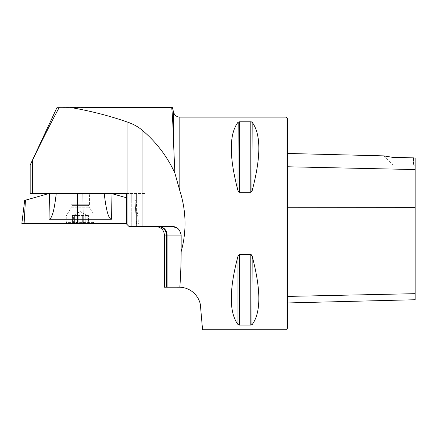 <?xml version="1.0" encoding="UTF-8"?>
<svg xmlns="http://www.w3.org/2000/svg" width="437" height="437" viewBox="0 0 437 437"><rect width="100%" height="100%" fill="white"/><g stroke="black" fill="none" stroke-linecap="round" stroke-linejoin="round"><path stroke-width="0.33" stroke-dasharray="2.19 1.64" d="M32.464 160.335L32.464 193.493L126.479 193.493L126.479 223.946L126.479 193.493L126.479 223.946L129.133 226.606L145.079 226.606L129.133 226.606L126.479 223.946L127.91 225.377L127.91 122.24C110.135 115.985 91.082 111.074 70.745 107.513L59.312 107.289C50.468 123.764 41.52 141.451 32.464 160.335L31.655 162.012M172.435 226.612L129.133 226.606M179.815 117.121L179.815 190.729L174.893 173.145C167.169 156.37 156.222 142.009 142.041 130.057C138.097 126.763 133.383 124.157 127.91 122.24M159.046 226.606L155.933 226.606L159.046 226.606A8.505 8.046 90 0 1 167.092 235.111L181.158 235.111L181.158 251.646C183.72 242.404 185.004 232.997 185.015 223.416M57.105 107.289L59.312 107.289M181.158 235.111L180.339 231.544L178.897 229.452L176.843 227.841M173.653 112.391L173.653 145.204L174.893 173.145M173.653 145.204C173.107 127.522 172.457 114.958 171.703 107.513L70.745 107.513M164.432 287.196L179.836 287.202C193.258 287.743 200.474 299.258 200.534 306.599L202.555 329.716M179.836 287.202C180.639 276.441 181.082 264.587 181.158 251.646M286 329.716L286 117.121M251.308 254.733L239.35 254.563L238.198 255.579M237.968 324.533L237.968 256.208C229.092 289.851 229.092 312.63 237.968 324.533L238.198 324.735M238.842 324.997L250.8 325.052L252.176 324.533C261.053 312.63 261.053 289.851 252.176 256.208L251.952 255.579M251.308 121.836L239.35 121.786L237.968 122.305C229.092 134.208 229.092 156.981 237.968 190.625L238.198 191.253M238.837 192.1L250.8 192.275L251.952 191.253M252.176 122.305L252.176 190.625C261.053 156.981 261.053 134.208 252.176 122.305L251.952 122.103M415.15 299.738L415.15 158.183L415.15 166.546L415.15 158.183L413.555 157.844L392.83 157.38L392.83 164.951L392.83 157.38M287.595 166.765L287.595 296.417L287.595 166.765L415.15 169.567M287.595 296.417L287.595 302.945L287.595 296.417L415.15 293.669M287.595 328.121L287.595 118.717M413.555 157.844L413.555 164.951L413.555 157.844M70.936 193.493L89.541 193.493L70.936 193.493M32.464 193.493L30.175 193.493M126.479 193.493L145.079 193.493L126.479 193.493M131.28 193.493L131.28 226.606L131.28 193.493M145.079 193.493L145.079 226.606L145.079 193.493M80.239 223.891L89.148 223.891L80.239 223.891L82.298 223.28C82.954 222.515 84.112 222.515 85.772 223.28L88.432 223.799L87.957 223.891L87.832 223.28L87.957 223.891L85.772 223.28L85.772 215.517L88.438 215.517L76.808 215.517L85.772 215.517L85.772 223.28C84.117 222.515 82.959 222.515 82.298 223.28L82.298 215.517L83.669 215.517L82.293 215.517L82.331 223.454L80.239 223.891L78.147 223.454L78.147 215.517L82.331 215.517L78.147 215.517L78.147 223.454L80.239 223.891M70.674 223.891L89.803 223.891M66.287 222.428L69.041 223.416A37.205 37.205 0 0 1 66.287 222.428L94.19 222.428L66.287 222.428L66.287 215.916L94.19 215.916L66.287 215.916L70.98 207.793L89.498 207.793L70.98 207.793L72.001 205.374L88.476 205.374L72.001 205.374L70.936 204.756L89.541 204.756L70.936 204.756L70.936 194.05M72.558 223.34L72.52 223.891L72.039 223.766L72.52 223.891L72.558 223.34L72.558 215.517L78.185 215.517L72.039 215.517L72.558 215.517L72.558 223.34M72.646 223.28C73.645 222.515 73.645 222.515 72.646 223.28C73.645 222.515 73.645 222.515 72.646 223.28L72.646 215.517L72.646 223.28M74.705 223.28C76.36 222.515 77.524 222.515 78.179 223.28L78.185 215.517L78.179 223.28C77.524 222.515 76.366 222.515 74.705 223.28L72.52 223.891L74.705 223.28L74.705 215.517L72.039 215.517L74.705 215.517L74.705 223.28M87.832 223.28C86.832 222.515 86.832 222.515 87.832 223.28C86.832 222.515 86.832 222.515 87.832 223.28L87.832 215.517L87.832 223.28M89.148 223.891L87.094 222.706L87.094 215.517L80.239 211.563L73.383 215.517L73.383 222.706L71.329 223.891M85.865 223.34L85.865 215.517L85.865 223.34M87.919 223.34L87.919 215.517L87.919 223.34M74.612 223.34L74.612 215.517L74.612 223.34M21.85 223.416L83.139 223.416L83.139 219.216L111.451 219.216L111.014 194.05L113.341 194.05L126.479 197.77M111.014 194.05L104.296 194.05C106.207 210.612 108.595 218.997 111.451 219.216M56.182 194.05L49.463 194.05L49.026 219.216C51.883 218.997 54.27 210.612 56.182 194.05L104.296 194.05M24.674 200.408L47.136 194.05L49.463 194.05M83.139 223.416L24.122 223.416L25.439 200.19M49.026 219.216L77.338 219.216L77.338 223.416M82.937 194.05L83.139 219.216L77.338 219.216L77.54 194.05M135.038 200.19L135.803 200.408L135.038 200.19L136.355 223.416L135.038 200.19M142.041 130.057L142.041 226.606M415.15 207.646L287.595 207.722M252.176 256.208L252.176 324.533M250.8 254.563L250.8 325.052M239.35 254.563L239.35 325.052M237.968 122.305L237.968 190.625M239.35 121.786L239.35 192.275M250.8 121.786L250.8 192.275M164.432 235.111L166.431 235.111L166.431 287.196M158.036 226.606A8.505 8.396 90 0 1 166.431 235.111L167.092 235.111L167.092 287.196M136.595 193.493L136.595 226.606L136.595 193.493M383.746 155.872L392.83 164.951L413.555 164.951L415.15 166.546M91.437 223.416A37.205 37.205 0 0 0 94.19 222.428L94.19 215.916L88.476 205.374L89.541 204.756L89.541 194.05M82.331 215.517L82.331 223.454L82.331 215.517M88.438 223.766L88.438 215.517L88.438 223.766M72.039 223.766L72.039 215.517L72.039 223.766M135.776 200.19L138.627 223.416"/><path stroke-width="0.66" d="M70.745 107.513C91.082 111.074 110.135 115.985 127.91 122.24C133.383 124.157 138.097 126.763 142.041 130.057C156.222 142.009 167.169 156.37 174.893 173.145L173.653 145.204C173.107 127.522 172.457 114.958 171.703 107.513L59.312 107.289C50.468 123.764 41.52 141.451 32.464 160.335L30.18 165.022L32.464 160.335L32.464 193.493L126.479 193.493L126.479 223.946L129.133 226.606L172.096 226.606C176.816 226.344 179.836 229.179 181.158 235.111L167.092 235.111L167.092 287.196L164.432 287.196L164.432 235.111C163.93 229.944 161.095 227.109 155.933 226.606M129.133 226.606L127.91 225.377L127.91 122.24M59.312 107.289L57.105 107.289L30.175 165.033L30.175 193.493L32.464 193.493M181.153 252.04L181.158 235.111M174.893 173.145L179.815 190.729L179.815 117.121L286 117.121L286 329.716L202.555 329.716L200.534 306.599C200.446 299.241 193.334 287.797 179.836 287.202C180.639 276.37 181.082 264.516 181.158 251.646C183.72 242.404 185.004 232.997 185.015 223.416C184.998 212.251 183.261 201.359 179.815 190.729C183.261 201.359 184.998 212.251 185.015 223.416M176.843 227.841L172.435 226.612M239.35 192.275L237.968 190.625C229.092 156.981 229.092 134.208 237.968 122.305L239.35 121.786L250.8 121.786L252.176 122.305C261.053 134.208 261.053 156.981 252.176 190.625L250.8 192.275L239.35 192.275L239.35 121.786M238.198 255.579L237.968 256.208L239.35 254.563L250.8 254.563L252.176 256.208C261.053 289.851 261.053 312.63 252.176 324.533L250.8 325.052L239.35 325.052L237.968 324.533C229.092 312.63 229.092 289.851 237.968 256.208L237.968 324.533M238.52 324.904L238.842 324.997M251.952 324.735L252.176 256.208M251.952 255.579L251.723 255.17M251.63 255.044L251.308 254.733M238.198 122.103L237.968 190.625M238.198 191.253L238.422 191.663M238.52 191.794L238.837 192.1M251.952 191.253L252.176 122.305M251.63 121.934L251.308 121.836M392.83 157.38L383.746 155.872L392.83 157.38L383.746 155.872L392.83 157.38L413.555 157.844L415.15 158.183L415.15 169.567L287.595 166.765M286 117.121L287.595 118.717L287.595 328.121L286 329.716M287.595 302.945L415.15 299.738L415.15 169.567M179.836 287.202L167.092 287.196M31.655 162.012L30.175 165.033M91.437 223.416A37.205 37.205 0 0 1 89.803 223.891L70.674 223.891L69.041 223.416A37.205 37.205 0 0 0 70.674 223.891M70.936 193.493L70.936 194.05M49.463 194.05L56.182 194.05C54.27 210.612 51.883 218.997 49.026 219.216L49.463 194.05L47.136 194.05L25.439 200.19L24.122 223.416L21.85 223.416L24.701 200.19M56.182 194.05L111.014 194.05L111.451 219.216C108.595 218.997 106.207 210.612 104.296 194.05M126.479 197.77L113.341 194.05L111.014 194.05M82.937 194.05L83.139 219.216L111.451 219.216M83.139 223.416L21.85 223.416L126.479 223.416L83.139 223.416L83.139 219.216L49.026 219.216M24.674 200.408L25.439 200.19M142.041 130.057L142.041 226.606M173.653 145.204L173.653 112.391L172.282 107.284M415.15 207.646L287.595 207.722M415.15 293.669L287.595 296.417M250.8 192.275L250.8 121.786M239.35 325.052L239.35 254.563M250.8 325.052L250.8 254.563M166.431 287.196L166.431 235.111L164.432 235.111M159.046 226.606A8.505 8.046 -90 0 1 167.092 235.111L166.431 235.111A8.505 8.396 -90 0 0 158.036 226.606M77.54 194.05L77.338 223.416M179.815 117.121C176.695 116.93 174.642 115.357 173.653 112.391M383.746 155.872L287.595 153.458M89.541 193.493L89.541 194.05"/></g></svg>
